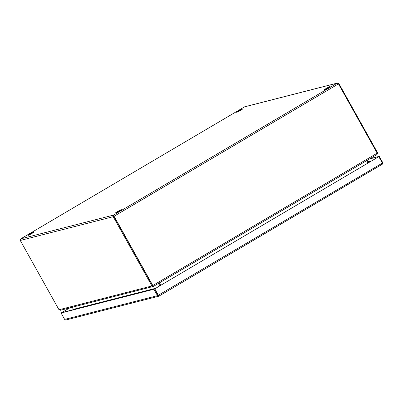 <?xml version="1.0" encoding="UTF-8"?>
<svg xmlns="http://www.w3.org/2000/svg" width="403" height="403" viewBox="0 0 403 403"><rect width="100%" height="100%" fill="white"/><g stroke="black" fill="none" stroke-linecap="round" stroke-linejoin="round"><path stroke-width="0.6" d="M370.891 161.265A2.433 2.322 75.6 0 0 368.266 162.288M328.133 87.975A3.415 0.267 -29.2 0 0 330.143 86.559A3.415 0.267 -29.2 0 0 326.188 88.474A3.415 0.267 -29.2 0 0 324.178 89.894A3.415 0.267 -29.2 0 0 328.133 87.975M240.581 110.382A3.415 0.267 -29.2 0 0 242.586 108.966A3.415 0.267 -29.2 0 0 238.631 110.88A3.415 0.267 -29.2 0 0 236.626 112.296A3.415 0.267 -29.2 0 0 240.581 110.382M119.384 211.107A3.415 0.267 -29.2 0 0 121.394 209.691A3.415 0.267 -29.2 0 0 117.439 211.605A3.415 0.267 -29.2 0 0 115.429 213.026A3.415 0.267 -29.2 0 0 119.384 211.107M31.832 233.513A3.415 0.267 -29.2 0 0 33.837 232.098A3.415 0.267 -29.2 0 0 29.882 234.012A3.415 0.267 -29.2 0 0 27.878 235.428A3.415 0.267 -29.2 0 0 31.832 233.513M20.689 238.903L20.271 240.465L113.218 216.683L113.505 215.116L114.084 216.245L113.883 215.791L113.858 216.3L113.218 216.683L151.528 285.228A3.415 0.967 59.5 0 1 151.906 285.969L152.551 285.591A3.415 0.967 -120.5 0 0 152.168 284.85L113.858 216.3M152.394 284.795L152.173 284.85A3.415 3.264 75.6 0 0 152.666 285.531L152.888 285.475A3.415 3.264 -104.4 0 1 152.394 284.795L114.084 216.245L338.47 83.889L337.235 83.144L337.538 83.023L244.631 106.81L20.739 238.863M337.235 83.144L113.505 215.116L20.78 238.843L244.515 106.876L337.235 83.144L338.893 83.567L377.203 152.117L376.75 152.384M113.505 215.116L113.858 216.053M60.385 310.28L153.311 286.452L151.906 285.969L59.019 309.741A3.415 0.967 59.5 0 1 58.581 309.015L20.271 240.465M338.47 83.889L376.78 152.44A3.415 3.264 -104.4 0 1 377.102 153.221L152.888 285.475L153.518 286.352L377.001 154.53L153.513 286.357L152.808 285.636M377.082 153.15L377.581 152.853A3.415 0.967 -120.5 0 0 377.203 152.117M338.424 83.839L338.893 83.567M59.019 309.741L60.697 310.154M376.946 154.561L377.102 153.221M152.173 284.85L113.863 216.3M377.581 152.853L377.047 154.485M153.483 286.337A3.415 0.267 -29.2 0 1 153.311 286.452L152.933 285.777A3.415 0.267 150.8 0 0 152.964 285.752M152.666 285.531L153.14 285.672M155.447 288.346L73.376 309.348L72.213 307.252M158.404 283.475L159.719 285.828M366.634 160.646L367.949 162.998M160.711 285.238L159.397 282.886M368.488 162.681L367.173 160.329M73.376 309.348L73.442 309.63M159.044 283.092L160.359 285.445M160.52 285.349L159.21 282.997M367.783 161.417A2.72 2.599 -104.4 0 1 368.947 161.412M158.893 296.16L382.714 163.971A1.174 0.332 -120.5 0 0 382.387 163.074L378.805 156.671L154.772 288.82L158.349 295.228A1.174 0.332 59.5 0 1 158.676 296.119L158.127 295.283L158.399 296.26L158.908 296.145L158.399 296.26A1.174 1.123 -104.4 0 1 157.487 295.661L153.906 289.253L61.08 313.01L64.661 319.418A1.174 1.123 75.6 0 0 65.573 320.012L66.309 319.841M369.863 158.742L379.228 156.344L382.81 162.752A1.174 1.123 -104.4 0 1 382.85 163.865L158.913 296.145M61.533 312.743L69.563 307.932M61.08 313.01L69.784 307.872M153.906 289.253L154.545 288.875L158.127 295.283L154.551 288.875L61.719 312.632M154.772 288.82L378.805 156.671M379.228 156.344L369.219 159.12M158.535 295.464L158.127 295.283M370.584 161.447L370.352 161.502A1.995 1.904 75.6 0 0 369.339 162.177M152.168 284.85L151.528 285.228M155.175 288.508L73.396 309.433M369.047 161.386A3.108 2.972 75.6 0 0 367.607 161.109L369.062 161.381M157.487 295.661L64.661 319.418M382.387 163.074L158.349 295.228M369.662 161.23L367.924 161.674M65.981 319.967L158.686 296.245"/></g></svg>
